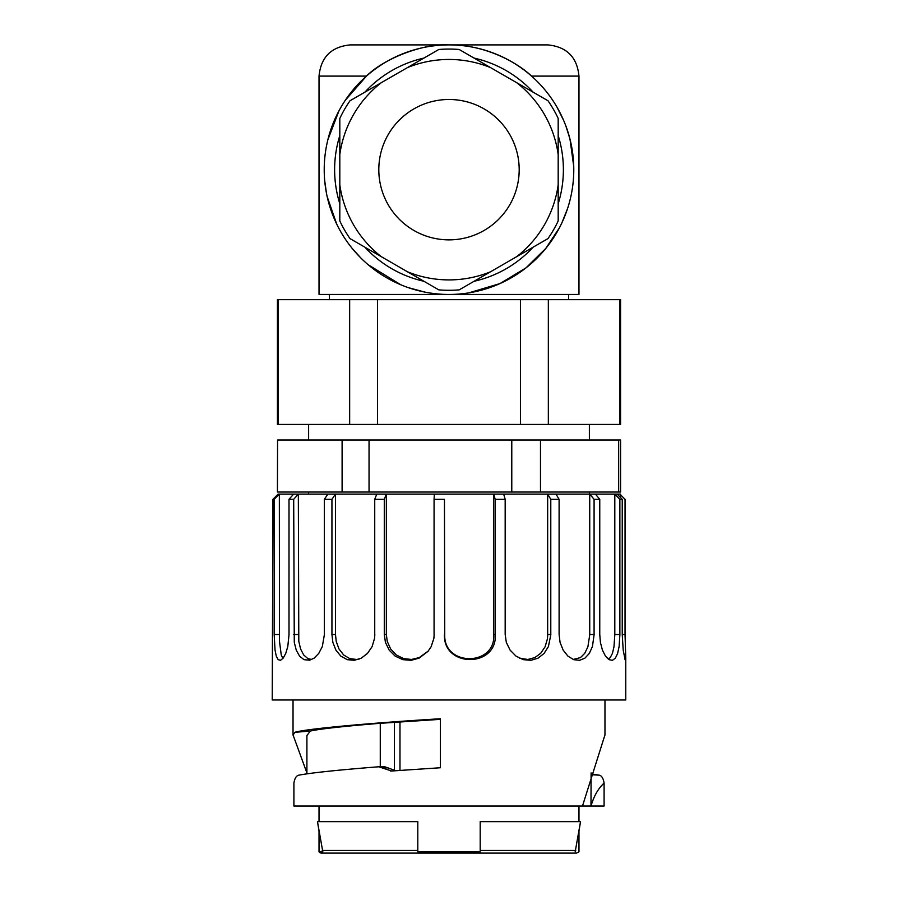 <?xml version="1.0" encoding="UTF-8"?>
<svg xmlns="http://www.w3.org/2000/svg" width="898" height="898" viewBox="0 0 898 898"><rect width="100%" height="100%" fill="white"/><g stroke="black" fill="none" stroke-linecap="round" stroke-linejoin="round"><path stroke-width="1.35" d="M617.173 494.102L622.235 499.31L622.235 634.482L623.201 650.13L625.064 659.66L625.614 660.311L625.771 658.492L625.771 699.991L272.229 699.991L272.947 499.31L278.111 494.102L620.574 494.102L620.574 497.593M625.771 658.492L625.042 634.482L625.053 499.31L619.889 494.102M622.235 499.31L619.867 499.31L614.804 494.102L614.804 634.482M619.867 634.482L619.867 499.31M595.408 494.102L599.763 499.31L599.763 634.482L600.403 642.373L602.435 650.13L605.488 656.146L609.024 659.66L612.458 660.311L615.377 658.155L617.622 653.441L619.115 646.582L619.901 634.482L614.827 634.482L613.974 646.818L612.47 653.273L610.236 657.605L608.294 659.177M599.763 499.31L594.083 499.31L589.728 494.102L589.728 634.482M594.083 634.482L594.083 499.31M555.985 494.102L559.106 499.31L559.106 634.482L560.06 642.373L563.158 650.13L567.94 656.146L573.687 659.66L579.58 660.311L584.924 658.155L589.301 653.441L592.411 646.582L594.139 634.482L589.784 634.482L587.898 646.818L584.778 653.273L580.456 657.605L573.149 659.458M559.106 499.31L550.788 499.31L547.668 494.102L547.668 634.482M550.788 634.482L550.788 499.31M503.666 494.102L505.17 499.31L505.17 634.482L506.326 642.373L510.109 650.13L516.036 656.146L523.321 659.66L530.954 660.311L538.07 658.155L544.065 653.441L548.409 646.582L550.867 634.482L547.746 634.482L547.421 638.893L545.075 646.818L540.719 653.273L534.815 657.605L527.878 659.458L519.684 658.301M505.17 499.31L495.225 499.31L493.709 494.102L493.709 634.482M495.225 634.482L495.225 499.31M444.454 634.482C442.927 667.843 497.268 667.944 495.314 634.482L493.799 634.482C495.696 666.754 443.275 666.664 444.746 634.482L444.454 499.31L434.071 499.31L434.363 494.102M434.071 634.482L434.071 499.31M428.267 651.028L419.243 657.605L411.486 659.458L403.528 658.582L396.276 654.945L390.641 648.962L387.24 641.363L386.342 634.482L386.342 494.102L384.288 499.31L384.288 634.482L385.433 642.373L389.193 650.13L395.21 656.146L402.832 659.66L411.093 660.311L419.085 658.155L428.02 651.331L431.197 646.582L433.891 638.287L434.172 634.482M384.288 499.31L374.735 499.31L376.778 494.102M374.735 634.482L374.735 499.31M359.627 658.93L356.484 659.458L349.692 658.582L343.62 654.945L338.984 648.962L336.211 641.363L335.493 634.482L335.493 494.102L331.934 499.31L331.934 634.482L332.855 642.373L335.908 650.13L340.858 656.146L347.257 659.66L354.328 660.311L361.299 658.155L367.462 653.441L372.12 646.582L374.567 638.287L374.825 634.482M331.934 499.31L324.346 499.31L327.905 494.102M324.346 634.482L324.346 499.31M311.707 659.502L307.823 658.582L303.67 654.945L300.583 648.962L298.798 641.363L298.338 494.102L293.691 499.31L294.275 642.373L296.261 650.13L299.562 656.146L303.951 659.66L309.642 660.187L314.098 658.155L318.734 653.441L322.315 646.582L324.414 634.482M293.691 499.31L288.999 499.31L293.635 494.102M288.999 634.482L288.999 499.31M282.904 658.481L281.242 654.945L279.491 641.363L279.345 494.102L274.182 499.31L274.182 634.482L275.035 650.13L276.281 656.146L278.144 659.66L280.524 660.311L283.162 658.155L285.721 653.441L287.787 646.582L289.033 634.482M274.182 499.31L272.947 499.31M591.097 772.92L590.985 806.056L582.476 806.056L604.085 806.056L604.096 783.056C603.288 778.285 601.671 775.659 599.224 775.176L591.097 773.84M604.904 735.08L582.476 806.056L293.904 806.056L293.904 783.056C294.712 778.285 296.329 775.659 298.776 775.176C311.842 772.74 338.467 769.945 378.675 766.78L391.685 771L440.413 767.745L440.413 718.748C368.629 723.07 304.59 729.041 294.802 732.33L293.096 735.08L306.903 772.92M277.426 494.787L278.111 494.102M390.664 771.045L391.685 771M444.454 499.31L444.746 634.482M591.007 806.056C593.836 796.178 598.191 788.511 604.096 783.056M440.413 719.343L380.269 723.305C343.62 726.291 320.294 728.862 310.315 731.039L307.015 735.417M384.759 766.769L395.782 770.709M317.465 821.648L322.82 851.809L319.026 851.809L319.026 831.009L317.465 821.648L417.806 821.648L417.806 851.809L417.806 821.648M575.18 851.809C580.22 851.809 580.22 851.809 575.18 851.809L580.535 821.648L578.974 831.009L578.974 851.809L576.449 853.1L321.551 853.1M480.194 850.473L480.194 821.648L480.194 850.473L575.741 850.473M480.194 821.648L580.535 821.648M322.259 850.473L417.806 850.473M319.026 851.809A3.121 3.121 0 0 0 321.484 853.1M480.194 851.809L417.806 851.809M319.026 821.648L319.026 806.056M589.38 492.025L589.38 494.102M277.561 440.031L277.426 492.025L277.561 440.031L342.104 440.031L342.104 492.025L277.561 492.025M369.044 440.031L511.781 440.031L511.781 492.025L369.044 492.025L369.044 440.031L342.104 440.031M540.484 440.031L618.666 440.031L618.666 492.025L540.484 492.025L540.484 440.031L511.781 440.031M618.666 492.025L620.574 492.025L620.574 440.031L618.666 440.031M540.484 492.025L511.781 492.025M369.044 492.025L342.104 492.025M589.38 424.44L589.38 440.031M278.189 299.663L619.811 299.663L619.811 424.44L277.426 424.44L277.426 299.663L278.189 299.663L278.189 424.44M377.519 299.663L377.519 424.44M520.481 424.44L520.481 299.663M619.811 299.663L620.574 299.663L620.574 424.44L619.811 424.44M548.341 424.44L548.341 299.663M349.659 299.663L349.659 424.44M509.783 204.778A70.19 70.19 0 0 0 449 99.487A70.19 70.19 0 0 0 388.217 204.778A70.19 70.19 0 0 0 509.783 204.778M339.814 154.579L339.814 118.413A120.624 120.624 0 0 1 350.007 100.756L381.324 82.672A110.218 110.218 0 0 0 339.814 154.579L339.814 220.953A120.624 120.624 0 0 0 350.007 238.599L407.49 271.791A110.218 110.218 0 0 0 490.51 271.791L516.676 256.682A110.218 110.218 0 0 0 558.186 184.786L558.186 220.953A120.624 120.624 0 0 1 547.993 238.599L516.676 256.682M339.814 184.786A110.218 110.218 0 0 0 381.324 256.682M407.49 271.791L438.808 289.863A120.624 120.624 0 0 0 459.192 289.863L490.51 271.791M558.186 184.786L558.186 118.413A120.624 120.624 0 0 0 547.993 100.756L490.51 67.575A110.218 110.218 0 0 0 407.49 67.575L438.808 49.491A120.624 120.624 0 0 1 459.192 49.491L490.51 67.575M558.186 154.579A110.218 110.218 0 0 0 516.676 82.672M407.49 67.575L381.324 82.672M350.22 44.9L547.78 44.9C566.728 46.752 577.122 57.158 578.974 76.094L531.537 76.094C517.338 62.366 484.449 44.384 449 44.9A124.777 124.777 0 0 1 557.063 232.066A124.777 124.777 0 0 1 340.937 232.066A124.777 124.777 0 0 1 449 44.9C423.777 43.183 384.063 58.359 366.463 76.094L319.026 76.094C320.878 57.158 331.272 46.752 350.22 44.9M424.99 292.131L408.354 287.652M400.609 284.688L368.101 264.674M360.704 257.838L352.364 248.623M347.234 241.876L346.168 240.361M336.728 224.141L327.164 196.617M326.524 193.553L324.717 180.824M327.86 139.785L338.984 110.802M345.337 100.228L366.463 76.094M557.041 107.255L563.54 120.175M565.863 125.945L569.893 138.763M569.983 139.123L573.732 166.399M567.536 208.673L561.856 222.917M559.398 227.834L545.861 248.342L526.015 267.862L499.973 283.577L468.666 292.905M578.974 76.094L578.974 294.454L319.026 294.454L319.026 76.094M279.345 634.482L274.182 634.482M298.338 634.482L293.691 634.482M335.493 634.482L331.934 634.482M386.342 634.482L384.288 634.482M625.042 634.482L622.235 634.482M591.097 774.682L599.224 775.176M380.269 766.769L380.269 723.305M399.98 770.405L399.98 722.048M394.424 770.439L394.424 722.385M378.675 766.78L379.326 766.78M381.863 767.835L388.082 767.835M294.802 732.33L310.315 731.039M331.755 850.473L322.82 850.473M575.18 850.473L566.245 850.473M423.935 58.078A114.383 114.383 0 0 0 364.88 92.168M339.814 135.587A114.383 114.383 0 0 0 339.814 203.767M364.88 247.186A114.383 114.383 0 0 0 423.935 281.276M474.065 281.276A114.383 114.383 0 0 0 533.12 247.186M558.186 203.767A114.383 114.383 0 0 0 558.186 135.587M533.12 92.168A114.383 114.383 0 0 0 474.065 58.078M604.971 735.08L604.971 699.991M293.029 735.08L293.029 699.991M306.903 735.417L306.903 773.84M379.001 766.769L384.771 766.769M578.974 821.648L578.974 806.056M308.62 492.025L308.62 494.102M308.62 424.44L308.62 440.031M329.42 294.454L329.42 299.663M568.58 294.454L568.58 299.663"/></g></svg>
